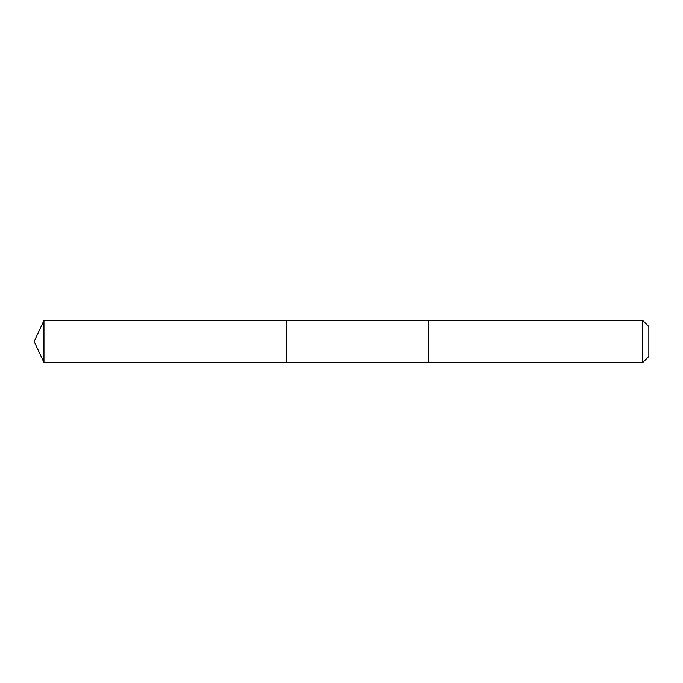 <?xml version="1.0" encoding="UTF-8"?>
<svg xmlns="http://www.w3.org/2000/svg" width="683" height="683" viewBox="0 0 683 683"><rect width="100%" height="100%" fill="white"/><g stroke="black" fill="none" stroke-linecap="round" stroke-linejoin="round"><path stroke-width="1.02" d="M286.331 321.949L286.331 320.489L43.951 320.481L43.951 362.519L286.331 362.511L286.331 320.489L428.19 320.489L428.19 362.511L286.331 362.511L286.331 321.949M428.19 320.481L428.19 362.519L642.78 362.519L642.78 320.481L428.19 320.481M642.78 320.481L648.85 326.551L648.85 356.449L642.78 362.519M286.331 362.511L43.951 362.519L34.15 341.5L43.951 362.519M34.15 341.5L43.951 320.481"/></g></svg>
